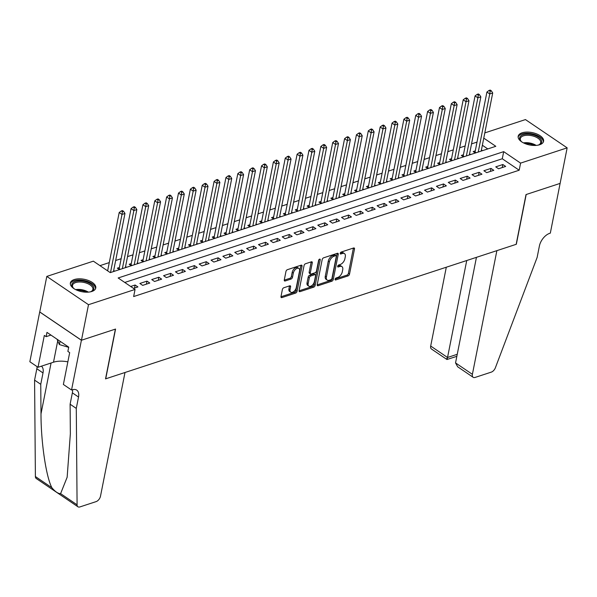 <?xml version="1.0" encoding="UTF-8"?>
<svg xmlns="http://www.w3.org/2000/svg" width="597" height="597" viewBox="0 0 597 597"><rect width="100%" height="100%" fill="white"/><g stroke="black" fill="none" stroke-linecap="round" stroke-linejoin="round"><path stroke-width="0.9" d="M335.081 279.239A1.142 0.649 124.1 0 0 335.26 279.918A1.142 0.649 124.1 0 0 335.708 279.948L348.073 275.896A1.627 0.933 124.1 0 0 349.521 274.12L354.491 249.001A1.627 0.933 124.1 0 0 354.245 248.031A1.627 0.933 124.1 0 0 353.603 247.986L341.23 252.038A1.142 0.649 124.1 0 0 340.223 253.285A1.142 0.649 124.1 0 0 340.394 253.964A1.142 0.649 124.1 0 0 340.842 253.994L342.447 253.471A5.216 2.985 124.1 0 1 344.491 253.621A5.216 2.985 124.1 0 1 345.29 256.717L344.872 258.807A5.216 2.985 124.1 0 1 340.26 264.493L338.663 265.016A1.142 0.649 124.1 0 0 337.656 266.262A1.142 0.649 124.1 0 0 337.827 266.941A1.142 0.649 124.1 0 0 338.275 266.971L339.88 266.449A5.216 2.985 124.1 0 1 341.917 266.598A5.216 2.985 124.1 0 1 342.715 269.695L342.305 271.784A5.216 2.985 124.1 0 1 337.693 277.471L336.089 277.993A1.142 0.649 124.1 0 0 335.081 279.239M74.282 279.545A12.947 6.321 -168.8 0 1 88.662 280.575A12.947 6.321 -168.8 0 1 95.774 288.023A12.947 6.321 -168.8 0 1 91.856 291.463A12.947 6.321 -168.8 0 1 77.476 290.433A12.947 6.321 -168.8 0 1 70.364 282.985A12.947 6.321 -168.8 0 1 74.282 279.545M522.091 132.81A12.947 6.321 -168.8 0 1 536.472 133.847A12.947 6.321 -168.8 0 1 543.583 141.288A12.947 6.321 -168.8 0 1 539.673 144.735A12.947 6.321 -168.8 0 1 525.285 143.698A12.947 6.321 -168.8 0 1 518.181 136.258A12.947 6.321 -168.8 0 1 522.091 132.81M283.829 287.747A1.627 0.933 124.1 0 0 282.388 289.523L280.993 296.575A1.627 0.933 124.1 0 0 281.239 297.537A1.627 0.933 124.1 0 0 281.881 297.59L295.619 293.082A1.627 0.933 124.1 0 0 297.06 291.306L302.037 266.187A1.627 0.933 124.1 0 0 301.783 265.225A1.627 0.933 124.1 0 0 301.149 265.172L287.411 269.68A1.627 0.933 124.1 0 0 285.963 271.456L284.284 279.963A1.627 0.933 124.1 0 0 284.53 280.933A1.627 0.933 124.1 0 0 285.172 280.978L291.052 279.053A1.627 0.933 124.1 0 0 292.493 277.277L293.328 273.053A4.358 2.492 124.1 0 1 295.702 269.157A4.358 2.492 124.1 0 1 298.888 268.426A4.358 2.492 124.1 0 1 299.552 271.016L296.284 287.553A4.358 2.492 124.1 0 1 293.911 291.448A4.358 2.492 124.1 0 1 290.717 292.179A4.358 2.492 124.1 0 1 290.052 289.59L290.597 286.836A1.627 0.933 124.1 0 0 290.351 285.866A1.627 0.933 124.1 0 0 289.709 285.821L283.829 287.747M484.809 132.9L525.457 119.579L567.15 147.855L560.113 183.398L526.009 194.577L516.159 244.33L105.706 378.819L115.564 329.066L81.461 340.238L88.498 304.694L46.797 276.418L93.363 261.165L110.266 272.628L495.801 146.302L483.771 138.138M567.15 147.855L520.591 163.115L503.689 151.645L118.154 277.978L135.056 289.441L88.498 304.694M135.056 289.441L133.646 296.552L519.181 170.22L520.591 163.115M317.208 284.709A1.627 0.933 124.1 0 0 317.455 285.672A1.627 0.933 124.1 0 0 318.097 285.717L331.835 281.217A1.627 0.933 124.1 0 0 333.275 279.441L338.245 254.322A1.627 0.933 124.1 0 0 337.999 253.359A1.627 0.933 124.1 0 0 337.357 253.307L323.619 257.814A1.627 0.933 124.1 0 0 322.179 259.591L317.208 284.709M313.731 287.15L299.985 291.649A1.627 0.933 124.1 0 1 299.351 291.605A1.627 0.933 124.1 0 1 299.097 290.642L304.074 265.523A1.627 0.933 124.1 0 1 305.515 263.747L311.395 261.814A1.627 0.933 124.1 0 1 312.03 261.867A1.627 0.933 124.1 0 1 312.283 262.829L310.268 273.016A1.627 0.933 124.1 0 0 310.515 273.986A1.627 0.933 124.1 0 0 311.156 274.03L315.052 272.754A1.627 0.933 124.1 0 0 316.492 270.978L318.597 260.374A1.142 0.649 124.1 0 1 319.216 259.352A1.142 0.649 124.1 0 1 320.052 259.158A1.142 0.649 124.1 0 1 320.223 259.837L315.171 285.373A1.627 0.933 124.1 0 1 313.731 287.15L312.604 286.388L299.075 290.821M119.4 267.493L117.325 268.172L119.445 269.613M131.265 263.605L129.183 264.284L131.31 265.732M143.123 259.717L141.049 260.404L143.176 261.844M154.989 255.837L152.914 256.516L155.033 257.956M166.847 251.949L164.772 252.628L166.899 254.068M178.712 248.061L176.637 248.74L178.764 250.18M190.577 244.173L188.495 244.852L190.622 246.292M202.435 240.285L200.361 240.964L202.487 242.404M214.301 236.397L212.226 237.076L214.353 238.524M226.166 232.509L224.084 233.188L226.211 234.636M238.024 228.621L235.949 229.308L238.076 230.748M249.889 224.741L247.815 225.42L249.934 226.86M261.747 220.853L259.673 221.532L261.799 222.972M273.613 216.965L271.538 217.644L273.665 219.084M285.478 213.077L283.396 213.756L285.523 215.196M297.336 209.189L295.261 209.868L297.388 211.308M309.201 205.301L307.127 205.98L309.253 207.428M321.067 201.413L318.985 202.099L321.111 203.54M332.925 197.532L330.85 198.211L332.977 199.652M344.79 193.644L342.715 194.323L344.835 195.764M356.648 189.756L354.573 190.436L356.7 191.876M368.513 185.868L366.439 186.548L368.565 187.988M380.379 181.981L378.297 182.66L380.423 184.1M392.236 178.093L390.162 178.772L392.289 180.212M404.102 174.205L402.027 174.884L404.154 176.331M415.967 170.317L413.885 171.003L416.012 172.443M427.825 166.436L425.751 167.115L427.877 168.555M439.691 162.548L437.616 163.227L439.735 164.668M451.548 158.66L449.474 159.339L451.601 160.78M463.414 154.772L461.339 155.451L463.466 156.892M498.555 168.764L505.674 166.429L502.853 164.518L495.741 166.854L498.555 168.764M486.697 172.652L493.809 170.317L490.995 168.406L483.876 170.735L486.697 172.652M474.831 176.533L481.951 174.205L479.13 172.294L472.011 174.623L474.831 176.533M462.966 180.421L470.085 178.093L467.272 176.182L460.153 178.51L462.966 180.421M451.108 184.309L458.22 181.981L455.407 180.07L448.287 182.398L451.108 184.309M439.243 188.197L446.362 185.861L443.541 183.951L436.429 186.286L439.243 188.197M427.377 192.085L434.497 189.749L431.683 187.839L424.564 190.174L427.377 192.085M415.519 195.973L422.639 193.637L419.818 191.727L412.699 194.062L415.519 195.973M403.654 199.861L410.773 197.525L407.952 195.615L400.841 197.95L403.654 199.861M391.796 203.741L398.908 201.413L396.095 199.502L388.975 201.831L391.796 203.741M379.931 207.629L387.05 205.301L384.229 203.39L377.11 205.719L379.931 207.629M368.065 211.517L375.185 209.189L372.371 207.278L365.252 209.607L368.065 211.517M356.208 215.405L363.319 213.077L360.506 211.166L353.387 213.495L356.208 215.405M344.342 219.293L351.461 216.957L348.641 215.047L341.529 217.383L344.342 219.293M332.477 223.181L339.596 220.845L336.783 218.935L329.663 221.271L332.477 223.181M320.619 227.069L327.738 224.733L324.917 222.823L317.798 225.159L320.619 227.069M308.753 230.957L315.873 228.621L313.052 226.711L305.94 229.047L308.753 230.957M296.896 234.837L304.007 232.509L301.194 230.599L294.075 232.927L296.896 234.837M285.03 238.725L292.149 236.397L289.329 234.487L282.209 236.815L285.03 238.725M273.165 242.613L280.284 240.285L277.471 238.375L270.351 240.703L273.165 242.613M261.307 246.501L268.419 244.173L265.605 242.255L258.486 244.591L261.307 246.501M249.442 250.389L256.561 248.053L253.74 246.143L246.628 248.479L249.442 250.389M237.576 254.277L244.695 251.941L241.882 250.031L234.763 252.367L237.576 254.277M225.718 258.165L232.837 255.829L230.017 253.919L222.897 256.255L225.718 258.165M213.853 262.053L220.972 259.717L218.151 257.807L211.04 260.135L213.853 262.053M201.995 265.934L209.107 263.605L206.293 261.695L199.174 264.023L201.995 265.934M190.13 269.822L197.249 267.493L194.428 265.583L187.309 267.911L190.13 269.822M178.264 273.71L185.383 271.381L182.57 269.471L175.451 271.799L178.264 273.71M166.406 277.598L173.518 275.262L170.705 273.351L163.585 275.687L166.406 277.598M154.541 281.486L161.66 279.15L158.839 277.239L151.728 279.575L154.541 281.486M142.676 285.373L149.795 283.038L146.981 281.127L139.862 283.463L142.676 285.373M519.181 170.22L502.278 158.757L124.758 282.456M133.497 288.381L137.937 286.926L135.116 285.015L130.676 286.47M477.018 142.093L471.54 143.892M465.153 145.981L459.675 147.78M453.295 149.869L447.81 151.668M441.429 153.757L435.952 155.556M429.564 157.645L424.086 159.444M417.706 161.533L412.221 163.324M405.841 165.421L400.363 167.212M393.975 169.309L388.498 171.1M382.117 173.19L376.64 174.988M370.252 177.078L364.774 178.876M358.394 180.966L352.909 182.764M346.529 184.854L341.051 186.652M334.663 188.742L329.186 190.533M322.805 192.63L317.32 194.421M310.94 196.517L305.463 198.308M299.075 200.398L293.597 202.196M287.217 204.286L281.739 206.084M275.351 208.174L269.874 209.972M263.493 212.062L258.008 213.86M251.628 215.95L246.151 217.748M239.763 219.838L234.285 221.629M227.905 223.726L222.42 225.517M216.039 227.614L210.562 229.405M204.174 231.494L198.697 233.293M192.316 235.382L186.839 237.181M180.451 239.27L174.973 241.069M168.593 243.158L163.108 244.957M156.727 247.046L151.25 248.837M144.862 250.934L139.385 252.725M133.004 254.822L127.519 256.613M121.139 258.702L115.661 260.501M109.273 262.59L99.968 265.643M487.779 148.929L482.361 145.25M475.279 150.884L473.197 151.563L475.324 153.004M481.421 149.981L482.443 150.675M469.563 153.869L470.578 154.563M457.698 157.757L458.72 158.451M445.84 161.645L446.854 162.339M433.974 165.533L434.997 166.22M422.109 169.421L423.131 170.108M410.251 173.302L411.266 173.996M398.386 177.19L399.408 177.884M386.52 181.078L387.543 181.772M374.662 184.966L375.677 185.66M362.797 188.853L363.819 189.547M350.939 192.741L351.954 193.428M339.074 196.629L340.096 197.316M327.208 200.517L328.231 201.204M315.35 204.398L316.365 205.092M303.485 208.286L304.507 208.98M291.62 212.174L292.642 212.868M279.762 216.062L280.777 216.756M267.896 219.95L268.919 220.644M256.038 223.838L257.053 224.524M244.173 227.726L245.195 228.412M232.308 231.606L233.33 232.3M220.45 235.494L221.465 236.188M208.584 239.382L209.607 240.076M196.719 243.27L197.741 243.964M184.861 247.158L185.876 247.852M172.996 251.046L174.018 251.733M161.138 254.934L162.153 255.62M149.272 258.822L150.295 259.508M137.407 262.702L138.429 263.396M125.549 266.59L126.564 267.284M113.684 270.478L114.706 271.172M81.461 340.238L39.76 311.962L46.797 276.418M502.278 158.757L503.689 151.645M502.853 164.518L502.256 167.548M490.995 168.406L490.391 171.436M479.13 172.294L478.533 175.324M467.272 176.182L466.667 179.212M455.407 180.07L454.81 183.1M443.541 183.951L442.944 186.988M431.683 187.839L431.079 190.868M419.818 191.727L419.221 194.756M407.952 195.615L407.355 198.644M396.095 199.502L395.49 202.532M384.229 203.39L383.632 206.42M372.371 207.278L371.767 210.308M360.506 211.166L359.909 214.196M348.641 215.047L348.044 218.077M336.783 218.935L336.178 221.965M324.917 222.823L324.32 225.853M313.052 226.711L312.455 229.741M301.194 230.599L300.589 233.628M289.329 234.487L288.732 237.516M277.471 238.375L276.866 241.404M265.605 242.255L265.008 245.292M253.74 246.143L253.143 249.173M241.882 250.031L241.278 253.061M230.017 253.919L229.42 256.949M218.151 257.807L217.554 260.837M206.293 261.695L205.689 264.725M194.428 265.583L193.831 268.613M182.57 269.471L181.966 272.501M170.705 273.351L170.1 276.389M158.839 277.239L158.242 280.269M146.981 281.127L146.377 284.157M135.116 285.015L134.519 288.045M341.917 266.598L340.79 265.829A5.216 2.985 124.1 0 0 338.753 265.68L339.88 266.449M337.723 266.016L338.753 265.68M344.491 253.621L343.365 252.852A5.216 2.985 124.1 0 0 341.32 252.703L342.447 253.471M340.29 253.038L341.32 252.703M335.156 278.993L346.947 275.135A1.627 0.933 124.1 0 0 348.394 273.351L353.364 248.233A1.627 0.933 124.1 0 0 353.394 248.053M317.179 284.888L330.708 280.456A1.627 0.933 124.1 0 0 332.148 278.68L337.118 253.561A1.627 0.933 124.1 0 0 337.148 253.382M330.939 279.687A1.142 0.649 124.1 0 0 331.947 278.441L336.312 256.389A1.142 0.649 124.1 0 0 336.141 255.717A1.142 0.649 124.1 0 0 335.693 255.68L334.007 256.232A5.216 2.985 124.1 0 0 329.395 261.919L326.41 276.993A5.216 2.985 124.1 0 0 327.208 280.09A5.216 2.985 124.1 0 0 329.253 280.239L330.939 279.687M336.141 255.717L335.014 254.949A1.142 0.649 124.1 0 0 334.566 254.919L335.693 255.68M327.208 280.09L326.081 279.321A5.216 2.985 124.1 0 1 325.283 276.232L328.268 261.158A5.216 2.985 124.1 0 1 332.88 255.471L334.566 254.919M310.515 273.986L309.388 273.225A1.627 0.933 124.1 0 1 309.142 272.254L311.156 262.068A1.627 0.933 124.1 0 0 311.179 261.889M318.999 259.568L314.044 284.612L315.171 285.373M308.171 283.59A4.358 2.492 124.1 0 0 308.843 286.179A4.358 2.492 124.1 0 0 312.03 285.441A4.358 2.492 124.1 0 0 314.403 281.545L315.552 275.724A1.627 0.933 124.1 0 0 315.306 274.754A1.627 0.933 124.1 0 0 314.664 274.71L310.768 275.986A1.627 0.933 124.1 0 0 309.328 277.762L308.171 283.59L307.045 282.821A4.358 2.492 124.1 0 0 307.716 285.411L308.843 286.179M315.306 274.754L314.179 273.993A1.627 0.933 124.1 0 0 313.537 273.941L314.664 274.71M307.045 282.821L308.201 277.001A1.627 0.933 124.1 0 1 309.642 275.224L313.537 273.941M312.604 286.388A1.627 0.933 124.1 0 0 314.044 284.612M290.717 292.179L289.59 291.411A4.358 2.492 124.1 0 1 288.926 288.829L289.47 286.067A1.627 0.933 124.1 0 0 289.5 285.888M298.888 268.426L297.761 267.665A4.358 2.492 124.1 0 0 294.575 268.396A4.358 2.492 124.1 0 0 292.202 272.292L293.328 273.053M284.254 280.15L289.926 278.292A1.627 0.933 124.1 0 0 291.366 276.515L292.202 272.292M280.971 296.754L294.493 292.321A1.627 0.933 124.1 0 0 295.933 290.545L300.91 265.426A1.627 0.933 124.1 0 0 300.933 265.247M481.204 151.078L492.712 92.968L489.749 93.938L486.928 92.028L475.048 152.026A1.657 0.948 -55.9 0 1 474.861 152.578L474.824 152.66M490.159 91.229L491.346 90.834L490.219 90.072L489.033 90.46L490.159 91.229L489.749 93.938L478.242 152.048M491.346 90.834L492.712 92.968M486.928 92.028L489.033 90.46M521.912 141.989A11.209 5.47 -168.8 0 1 520.95 141.101A11.209 5.47 -168.8 0 1 520.062 136.75A11.209 5.47 -168.8 0 1 533.785 135.056A11.209 5.47 -168.8 0 1 541.248 143.064A11.209 5.47 -168.8 0 1 539.181 144.713A11.209 5.47 -168.8 0 1 537.942 145.168M538.77 144.884A10.373 5.06 11.2 0 0 540.322 143.541A10.373 5.06 11.2 0 0 540.695 142.631A10.373 5.06 11.2 0 0 532.464 135.87A10.373 5.06 11.2 0 0 520.711 137.698A10.373 5.06 11.2 0 0 520.338 138.601A10.373 5.06 11.2 0 0 521.256 141.414M543.33 142.049A12.865 6.276 11.2 0 0 532.718 133.929A12.865 6.276 11.2 0 0 518.494 136.288A12.865 6.276 11.2 0 0 518.121 137.056M74.103 288.724A11.209 5.47 -168.8 0 1 73.132 287.836A11.209 5.47 -168.8 0 1 72.252 283.485A11.209 5.47 -168.8 0 1 85.975 281.791A11.209 5.47 -168.8 0 1 93.438 289.799A11.209 5.47 -168.8 0 1 91.363 291.44A11.209 5.47 -168.8 0 1 90.132 291.896M90.96 291.62A10.373 5.06 11.2 0 0 92.513 290.276A10.373 5.06 11.2 0 0 92.878 289.366A10.373 5.06 11.2 0 0 84.655 282.605A10.373 5.06 11.2 0 0 72.894 284.433A10.373 5.06 11.2 0 0 72.521 285.336A10.373 5.06 11.2 0 0 73.446 288.15M95.513 288.784A12.865 6.276 11.2 0 0 84.901 280.665A12.865 6.276 11.2 0 0 70.685 283.015A12.865 6.276 11.2 0 0 70.312 283.791M56.984 339.178L59.394 344.573L68.685 347.342M60.051 341.26L59.394 344.573M446.302 267.217L430.691 346.051L447.541 357.484L457.242 354.297M466.735 260.523L447.541 357.484C447.041 359.834 446.817 360.103 446.877 358.29M560.173 183.376L526.188 194.518L516.33 244.27L496.876 250.65L472.391 374.334A4.977 2.851 124.1 0 0 473.152 377.289A4.977 2.851 124.1 0 0 475.1 377.431L491.294 372.125A4.977 2.851 124.1 0 0 495.391 367.752L537.143 257.397L539.389 246.024A11.619 6.649 -55.9 0 1 549.665 233.352L550.322 233.136L560.12 183.346M476.443 257.344L455.541 362.909L472.391 374.334M456.847 356.327L446.959 359.513L431.459 349.014A4.977 2.851 -55.9 0 1 430.691 346.051M473.152 377.289L457.675 366.789L455.541 362.909M124.989 372.506L100.497 496.189A4.977 2.851 124.1 0 1 96.095 501.622L79.901 506.928A4.977 2.851 124.1 0 1 77.946 506.786A4.977 2.851 124.1 0 1 77.088 504.816L76.282 408.408L78.528 397.035A11.619 6.649 124.1 0 0 76.752 390.139A11.619 6.649 124.1 0 0 72.2 389.804L71.543 390.013L81.401 340.26L115.385 329.119L105.535 378.879L124.989 372.506M77.946 506.786L36.253 478.503A4.977 2.851 -55.9 0 1 35.395 476.54L34.581 380.125L40.753 384.311L40.999 413.87C40.939 441.922 46.073 476.794 51.879 487.719C55.222 491.734 58.133 493.704 60.603 493.629L67.148 477.234L70.356 433.78L70.11 404.221L72.364 392.848A11.619 6.649 124.1 0 0 72.543 389.699M70.11 404.221L76.282 408.408M34.581 380.125L36.835 368.752A11.619 6.649 124.1 0 0 37.066 366.633M41.402 366.17A11.619 6.649 124.1 0 1 43.006 372.938L40.753 384.311M81.401 340.26L39.7 311.977L29.85 361.737L38.021 367.282L44.327 335.432L46.126 336.656L50.939 335.081M71.543 390.013L63.379 384.475L69.677 352.633L67.879 351.409L68.722 347.141L46.976 332.387L46.126 336.656M38.021 367.282L53.499 362.207A18.679 9.112 -168.8 0 1 67.857 361.849M469.346 154.966L480.854 96.856L477.884 97.826L475.07 95.916L463.19 155.907A1.657 0.948 -55.9 0 1 462.996 156.466L462.959 156.548M478.294 95.11L479.481 94.722L478.354 93.96L477.167 94.348L478.294 95.11L477.884 97.826L466.376 155.936M479.481 94.722L480.854 96.856M475.07 95.916L477.167 94.348M457.481 158.854L468.988 100.744L466.026 101.714L463.205 99.803L451.325 159.795A1.657 0.948 -55.9 0 1 451.138 160.354L451.093 160.436M466.436 98.998L467.623 98.609L466.496 97.848L465.309 98.236L466.436 98.998L466.026 101.714L454.518 159.824M467.623 98.609L468.988 100.744M463.205 99.803L465.309 98.236M445.616 162.742L457.123 104.632L454.16 105.602L451.339 103.691L439.467 163.682A1.657 0.948 -55.9 0 1 439.273 164.242L439.235 164.324M454.571 102.885L455.757 102.497L454.63 101.736L453.444 102.124L454.571 102.885L454.16 105.602L442.653 163.712M455.757 102.497L457.123 104.632M451.339 103.691L453.444 102.124M433.758 166.63L445.265 108.512L442.295 109.49L439.482 107.579L427.601 167.57A1.657 0.948 -55.9 0 1 427.407 168.13L427.37 168.212M442.705 106.773L443.892 106.385L442.765 105.624L441.579 106.012L442.705 106.773L442.295 109.49L430.788 167.6M443.892 106.385L445.265 108.512M439.482 107.579L441.579 106.012M421.892 170.518L433.4 112.4L430.437 113.37L427.616 111.46L415.736 171.458A1.657 0.948 -55.9 0 1 415.549 172.018L415.505 172.1M430.847 110.661L432.034 110.273L430.907 109.505L429.721 109.9L430.847 110.661L430.437 113.37L418.93 171.488M432.034 110.273L433.4 112.4M427.616 111.46L429.721 109.9M410.035 174.399L421.542 116.288L418.572 117.258L415.758 115.348L403.878 175.346A1.657 0.948 -55.9 0 1 403.684 175.906L403.647 175.988M418.982 114.549L420.169 114.161L419.042 113.393L417.855 113.781L418.982 114.549L418.572 117.258L407.064 175.376M420.169 114.161L421.542 116.288M415.758 115.348L417.855 113.781M398.169 178.287L409.676 120.176L406.706 121.146L403.893 119.236L392.013 179.234A1.657 0.948 -55.9 0 1 391.826 179.787L391.781 179.876M407.117 118.437L408.303 118.049L407.176 117.281L405.99 117.669L407.117 118.437L406.706 121.146L395.207 179.257M408.303 118.049L409.676 120.176M403.893 119.236L405.99 117.669M386.304 182.175L397.811 124.064L394.848 125.034L392.028 123.124L380.147 183.115A1.657 0.948 -55.9 0 1 379.961 183.675L379.923 183.757M395.259 122.325L396.445 121.93L395.318 121.169L394.132 121.557L395.259 122.325L394.848 125.034L383.341 183.145M396.445 121.93L397.811 124.064M392.028 123.124L394.132 121.557M374.446 186.063L385.953 127.952L382.983 128.922L380.17 127.012L368.289 187.003A1.657 0.948 -55.9 0 1 368.095 187.562L368.058 187.645M383.393 126.206L384.58 125.818L383.453 125.057L382.267 125.445L383.393 126.206L382.983 128.922L371.476 187.033M384.58 125.818L385.953 127.952M380.17 127.012L382.267 125.445M362.58 189.95L374.088 131.84L371.125 132.81L368.304 130.9L356.424 190.891A1.657 0.948 -55.9 0 1 356.237 191.45L356.193 191.533M371.535 130.094L372.722 129.706L371.595 128.945L370.409 129.333L371.535 130.094L371.125 132.81L359.618 190.921M372.722 129.706L374.088 131.84M368.304 130.9L370.409 129.333M350.715 193.838L362.222 135.72L359.26 136.698L356.439 134.788L344.566 194.779A1.657 0.948 -55.9 0 1 344.372 195.338L344.335 195.42M359.67 133.982L360.857 133.594L359.73 132.832L358.543 133.221L359.67 133.982L359.26 136.698L347.752 194.809M360.857 133.594L362.222 135.72M356.439 134.788L358.543 133.221M338.857 197.726L350.364 139.608L347.394 140.586L344.581 138.676L332.701 198.667A1.657 0.948 -55.9 0 1 332.507 199.226L332.469 199.308M347.805 137.87L348.991 137.482L347.864 136.72L346.678 137.109L347.805 137.87L347.394 140.586L335.887 198.697M348.991 137.482L350.364 139.608M344.581 138.676L346.678 137.109M326.992 201.607L338.499 143.496L335.536 144.467L332.716 142.556L320.835 202.555A1.657 0.948 -55.9 0 1 320.649 203.114L320.604 203.196M335.947 141.758L337.133 141.37L336.007 140.601L334.82 140.989L335.947 141.758L335.536 144.467L324.029 202.584M337.133 141.37L338.499 143.496M332.716 142.556L334.82 140.989M315.134 205.495L326.634 147.384L323.671 148.355L320.858 146.444L308.977 206.443A1.657 0.948 -55.9 0 1 308.783 207.002L308.746 207.084M324.081 145.646L325.268 145.258L324.141 144.489L322.955 144.877L324.081 145.646L323.671 148.355L312.164 206.472M325.268 145.258L326.634 147.384M320.858 146.444L322.955 144.877M303.269 209.383L314.776 151.272L311.806 152.242L308.992 150.332L297.112 210.331A1.657 0.948 -55.9 0 1 296.925 210.883L296.881 210.972M312.216 149.534L313.403 149.146L312.276 148.377L311.089 148.765L312.216 149.534L311.806 152.242L300.306 210.353M313.403 149.146L314.776 151.272M308.992 150.332L311.089 148.765M291.403 213.271L302.91 155.16L299.948 156.13L297.127 154.22L285.247 214.211A1.657 0.948 -55.9 0 1 285.06 214.771L285.023 214.853M300.358 153.414L301.545 153.026L300.418 152.265L299.231 152.653L300.358 153.414L299.948 156.13L288.441 214.241M301.545 153.026L302.91 155.16M297.127 154.22L299.231 152.653M279.545 217.159L291.052 159.048L288.082 160.018L285.269 158.108L273.389 218.099A1.657 0.948 -55.9 0 1 273.195 218.659L273.157 218.741M288.493 157.302L289.679 156.914L288.552 156.153L287.366 156.541L288.493 157.302L288.082 160.018L276.575 218.129M289.679 156.914L291.052 159.048M285.269 158.108L287.366 156.541M267.68 221.047L279.187 162.936L276.224 163.906L273.404 161.996L261.523 221.987A1.657 0.948 -55.9 0 1 261.337 222.547L261.292 222.629M276.635 161.19L277.821 160.802L276.695 160.041L275.508 160.429L276.635 161.19L276.224 163.906L264.717 222.017M277.821 160.802L279.187 162.936M273.404 161.996L275.508 160.429M255.815 224.935L267.322 166.817L264.359 167.794L261.538 165.884L249.665 225.875A1.657 0.948 -55.9 0 1 249.471 226.435L249.434 226.517M264.769 165.078L265.956 164.69L264.829 163.929L263.643 164.317L264.769 165.078L264.359 167.794L252.852 225.905M265.956 164.69L267.322 166.817M261.538 165.884L263.643 164.317M243.957 228.823L255.464 170.705L252.494 171.675L249.68 169.764L237.8 229.763A1.657 0.948 -55.9 0 1 237.606 230.323L237.569 230.405M252.904 168.966L254.091 168.578L252.964 167.809L251.777 168.205L252.904 168.966L252.494 171.675L240.987 229.793M254.091 168.578L255.464 170.705M249.68 169.764L251.777 168.205M232.091 232.703L243.598 174.593L240.636 175.563L237.815 173.652L225.935 233.651A1.657 0.948 -55.9 0 1 225.748 234.211L225.703 234.293M241.046 172.854L242.233 172.466L241.106 171.697L239.919 172.085L241.046 172.854L240.636 175.563L229.129 233.681M242.233 172.466L243.598 174.593M237.815 173.652L239.919 172.085M220.233 236.591L231.733 178.481L228.77 179.451L225.957 177.54L214.077 237.539A1.657 0.948 -55.9 0 1 213.883 238.099L213.845 238.181M229.181 176.742L230.367 176.354L229.241 175.585L228.054 175.973L229.181 176.742L228.77 179.451L217.263 237.569M230.367 176.354L231.733 178.481M225.957 177.54L228.054 175.973M208.368 240.479L219.875 182.369L216.905 183.339L214.092 181.428L202.211 241.419A1.657 0.948 -55.9 0 1 202.025 241.979L201.98 242.061M217.315 180.63L218.502 180.234L217.375 179.473L216.189 179.861L217.315 180.63L216.905 183.339L205.405 241.449M218.502 180.234L219.875 182.369M214.092 181.428L216.189 179.861M196.503 244.367L208.01 186.257L205.047 187.227L202.226 185.316L190.346 245.307A1.657 0.948 -55.9 0 1 190.159 245.867L190.122 245.949M205.458 184.51L206.644 184.122L205.517 183.361L204.331 183.749L205.458 184.51L205.047 187.227L193.54 245.337M206.644 184.122L208.01 186.257M202.226 185.316L204.331 183.749M184.645 248.255L196.152 190.144L193.182 191.115L190.368 189.204L178.488 249.195A1.657 0.948 -55.9 0 1 178.294 249.755L178.257 249.837M193.592 188.398L194.779 188.01L193.652 187.249L192.465 187.637L193.592 188.398L193.182 191.115L181.675 249.225M194.779 188.01L196.152 190.144M190.368 189.204L192.465 187.637M172.779 252.143L184.286 194.025L181.324 195.003L178.503 193.092L166.623 253.083A1.657 0.948 -55.9 0 1 166.436 253.643L166.391 253.725M181.734 192.286L182.921 191.898L181.794 191.137L180.607 191.525L181.734 192.286L181.324 195.003L169.817 253.113M182.921 191.898L184.286 194.025M178.503 193.092L180.607 191.525M160.914 256.031L172.421 197.913L169.458 198.891L166.638 196.98L154.765 256.971A1.657 0.948 -55.9 0 1 154.571 257.531L154.533 257.613M169.869 196.174L171.055 195.786L169.929 195.025L168.742 195.413L169.869 196.174L169.458 198.891L157.951 257.001M171.055 195.786L172.421 197.913M166.638 196.98L168.742 195.413M149.056 259.919L160.563 201.801L157.593 202.771L154.78 200.861L142.899 260.859A1.657 0.948 -55.9 0 1 142.705 261.419L142.668 261.501M158.004 200.062L159.19 199.674L158.063 198.905L156.877 199.294L158.004 200.062L157.593 202.771L146.086 260.889M159.19 199.674L160.563 201.801M154.78 200.861L156.877 199.294M137.191 263.799L148.698 205.689L145.735 206.659L142.914 204.749L131.034 264.747A1.657 0.948 -55.9 0 1 130.847 265.307L130.803 265.389M146.146 203.95L147.332 203.562L146.205 202.793L145.019 203.181L146.146 203.95L145.735 206.659L134.228 264.777M147.332 203.562L148.698 205.689M142.914 204.749L145.019 203.181M125.333 267.687L136.832 209.577L133.87 210.547L131.056 208.637L119.176 268.635A1.657 0.948 -55.9 0 1 118.982 269.187L118.945 269.277M134.28 207.838L135.467 207.45L134.34 206.681L133.153 207.069L134.28 207.838L133.87 210.547L122.363 268.657M135.467 207.45L136.832 209.577M131.056 208.637L133.153 207.069M113.467 271.575L124.974 213.465L122.004 214.435L119.191 212.525L107.639 270.851M122.415 211.726L123.601 211.331L122.475 210.569L121.288 210.957L122.415 211.726L122.004 214.435L110.505 272.545M123.601 211.331L124.974 213.465M119.191 212.525L121.288 210.957M335.066 279.515L335.708 279.948M340.2 253.561L340.842 253.994M337.633 266.538L338.275 266.971M353.364 248.233L354.491 249.001M348.394 273.351L349.521 274.12M346.947 275.135L348.073 275.896M337.118 253.561L338.245 254.322M332.148 278.68L333.275 279.441M330.708 280.456L331.835 281.217M317.179 285.097L318.097 285.717M332.88 255.471L334.007 256.232M328.268 261.158L329.395 261.919M325.283 276.232L326.41 276.993M299.067 291.03L299.985 291.649M311.156 262.068L312.283 262.829M309.142 272.254L310.268 273.016M319.358 259.247L320.223 259.837M309.642 275.224L310.768 275.986M308.201 277.001L309.328 277.762M289.47 286.067L290.597 286.836M288.926 288.829L290.052 289.59M291.366 276.515L292.493 277.277M289.926 278.292L291.052 279.053M284.254 280.359L285.172 280.978M300.91 265.426L302.037 266.187M295.933 290.545L297.06 291.306M294.493 292.321L295.619 293.082M280.963 296.963L281.881 297.59M475.048 152.026L476.122 152.75M474.861 152.578L475.436 152.974M523.479 142.884A10.373 5.06 -168.8 0 1 536.158 145.399M534.487 145.459A10.037 4.895 11.2 0 0 525.002 143.578M75.662 289.62A10.373 5.06 -168.8 0 1 88.341 292.127M86.669 292.194A10.037 4.895 11.2 0 0 77.192 290.314M72.364 392.848L78.528 397.035M43.006 372.938L36.835 368.752M35.395 476.54L51.879 487.719M60.603 493.629L77.088 504.816M40.999 413.87L51.073 362.998M57.73 340.85L53.499 362.207M463.19 155.907L464.257 156.63M462.996 156.466L463.571 156.854M451.325 159.795L452.392 160.518M451.138 160.354L451.713 160.742M439.467 163.682L440.534 164.406M439.273 164.242L439.847 164.63M427.601 167.57L428.668 168.294M427.407 168.13L427.982 168.518M415.736 171.458L416.803 172.182M415.549 172.018L416.124 172.406M403.878 175.346L404.945 176.07M403.684 175.906L404.259 176.294M392.013 179.234L393.08 179.958M391.826 179.787L392.401 180.182M380.147 183.115L381.222 183.846M379.961 183.675L380.535 184.07M368.289 187.003L369.356 187.727M368.095 187.562L368.67 187.951M356.424 190.891L357.491 191.615M356.237 191.45L356.812 191.838M344.566 194.779L345.633 195.503M344.372 195.338L344.947 195.726M332.701 198.667L333.768 199.391M332.507 199.226L333.081 199.614M320.835 202.555L321.902 203.278M320.649 203.114L321.223 203.502M308.977 206.443L310.044 207.166M308.783 207.002L309.358 207.39M297.112 210.331L298.179 211.054M296.925 210.883L297.5 211.278M285.247 214.211L286.321 214.935M285.06 214.771L285.635 215.166M273.389 218.099L274.456 218.823M273.195 218.659L273.769 219.047M261.523 221.987L262.59 222.711M261.337 222.547L261.911 222.935M249.665 225.875L250.733 226.599M249.471 226.435L250.046 226.823M237.8 229.763L238.867 230.487M237.606 230.323L238.181 230.711M225.935 233.651L227.002 234.375M225.748 234.211L226.323 234.599M214.077 237.539L215.144 238.263M213.883 238.099L214.457 238.487M202.211 241.419L203.278 242.151M202.025 241.979L202.599 242.375M190.346 245.307L191.421 246.031M190.159 245.867L190.734 246.255M178.488 249.195L179.555 249.919M178.294 249.755L178.869 250.143M166.623 253.083L167.69 253.807M166.436 253.643L167.011 254.031M154.765 256.971L155.832 257.695M154.571 257.531L155.145 257.919M142.899 260.859L143.967 261.583M142.705 261.419L143.28 261.807M131.034 264.747L132.101 265.471M130.847 265.307L131.422 265.695M119.176 268.635L120.243 269.359M118.982 269.187L119.557 269.583"/></g></svg>

